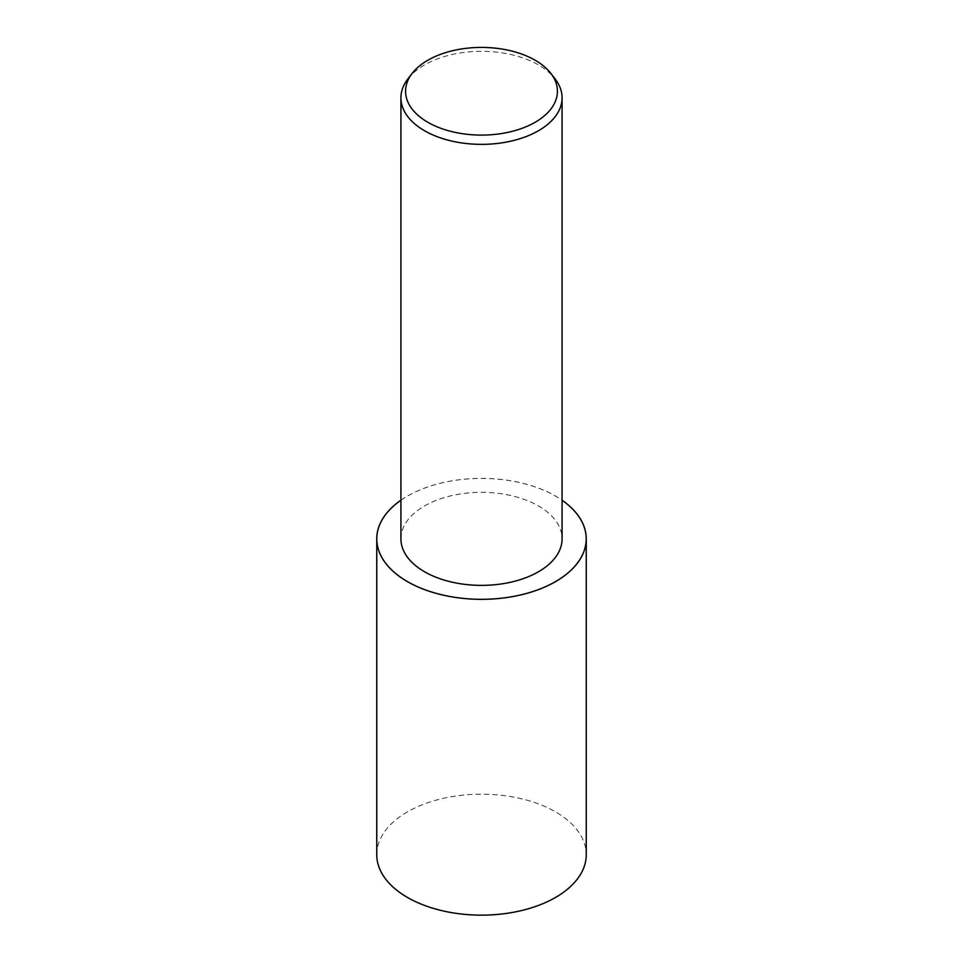 <?xml version="1.0" encoding="UTF-8"?>
<svg xmlns="http://www.w3.org/2000/svg" width="963" height="963" viewBox="0 0 963 963"><rect width="100%" height="100%" fill="white"/><g stroke="black" fill="none" stroke-linecap="round" stroke-linejoin="round"><path stroke-width="0.72" stroke-dasharray="4.82 3.61" d="M400.921 500.206A104.75 60.476 180 0 1 407.433 496.089A104.75 60.476 180 0 1 562.079 500.206M376.75 854.663A104.75 60.476 180 0 1 407.421 811.893A104.75 60.476 180 0 1 521.585 798.784A104.75 60.476 180 0 1 586.25 854.663M407.939 78.846A80.579 46.525 180 0 1 424.527 64.942A80.579 46.525 180 0 1 555.061 78.846M400.921 538.859A80.579 46.525 180 0 1 424.527 505.96A80.579 46.525 180 0 1 512.34 495.873A80.579 46.525 180 0 1 562.079 538.859M400.921 500.254A104.702 60.452 180 0 1 407.469 496.114A104.702 60.452 180 0 1 562.079 500.254"/><path stroke-width="1.44" d="M562.079 500.206A104.75 60.476 180 0 1 586.25 538.859A104.75 60.476 180 0 1 555.567 581.616A104.75 60.476 180 0 1 441.415 594.737A104.75 60.476 180 0 1 376.75 538.859A104.75 60.476 180 0 1 400.921 500.206M586.25 538.859L586.25 854.663A104.75 60.476 180 0 1 555.579 897.432A104.75 60.476 180 0 1 441.415 910.541A104.75 60.476 180 0 1 376.75 854.663L376.75 538.859M550.812 73.357L555.061 78.846A80.579 46.525 180 0 1 562.079 97.841A80.579 46.525 180 0 1 538.473 130.739A80.579 46.525 180 0 1 450.66 140.815A80.579 46.525 180 0 1 400.921 97.841A80.579 46.525 180 0 1 407.939 78.846L412.188 73.357A75.921 43.841 180 0 1 427.813 60.26A75.921 43.841 180 0 1 550.812 73.357A75.921 43.841 180 0 1 535.187 122.253A75.921 43.841 180 0 1 438.442 127.369A75.921 43.841 180 0 1 412.188 73.357M562.079 97.841L562.079 538.859A80.579 46.525 180 0 1 538.473 571.757A80.579 46.525 180 0 1 450.66 581.833A80.579 46.525 180 0 1 400.921 538.859L400.921 97.841M562.079 500.254A104.702 60.452 180 0 1 555.531 581.604A104.702 60.452 180 0 1 410.972 583.542A104.702 60.452 180 0 1 400.921 500.254"/></g></svg>
